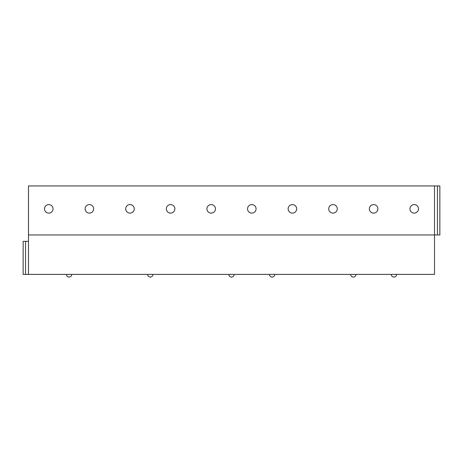 <?xml version="1.0" encoding="UTF-8"?>
<svg xmlns="http://www.w3.org/2000/svg" width="463" height="463" viewBox="0 0 463 463"><rect width="100%" height="100%" fill="white"/><g stroke="black" fill="none" stroke-linecap="round" stroke-linejoin="round"><path stroke-width="0.69" d="M434.52 185.941L28.48 185.941L28.48 234.961L439.85 234.961L439.85 185.941L434.52 185.941L434.52 274.397L23.15 274.397L23.15 241.356L28.48 241.356M28.48 234.961L28.48 274.397M48.783 213.119A4.265 4.265 0 0 0 53.042 208.854A4.265 4.265 0 0 0 48.783 204.588A4.265 4.265 0 0 0 44.517 208.854A4.265 4.265 0 0 0 48.783 213.119M89.388 213.119A4.265 4.265 0 0 0 93.648 208.854A4.265 4.265 0 0 0 89.388 204.588A4.265 4.265 0 0 0 85.123 208.854A4.265 4.265 0 0 0 89.388 213.119M129.987 213.119A4.265 4.265 0 0 0 134.253 208.854A4.265 4.265 0 0 0 129.987 204.588A4.265 4.265 0 0 0 125.728 208.854A4.265 4.265 0 0 0 129.987 213.119M170.592 213.119A4.265 4.265 0 0 0 174.858 208.854A4.265 4.265 0 0 0 170.592 204.588A4.265 4.265 0 0 0 166.333 208.854A4.265 4.265 0 0 0 170.592 213.119M211.197 213.119A4.265 4.265 0 0 0 215.463 208.854A4.265 4.265 0 0 0 211.197 204.588A4.265 4.265 0 0 0 206.932 208.854A4.265 4.265 0 0 0 211.197 213.119M251.803 213.119A4.265 4.265 0 0 0 256.068 208.854A4.265 4.265 0 0 0 251.803 204.588A4.265 4.265 0 0 0 247.537 208.854A4.265 4.265 0 0 0 251.803 213.119M292.408 213.119A4.265 4.265 0 0 0 296.667 208.854A4.265 4.265 0 0 0 292.408 204.588A4.265 4.265 0 0 0 288.142 208.854A4.265 4.265 0 0 0 292.408 213.119M333.013 213.119A4.265 4.265 0 0 0 337.272 208.854A4.265 4.265 0 0 0 333.013 204.588A4.265 4.265 0 0 0 328.747 208.854A4.265 4.265 0 0 0 333.013 213.119M373.612 213.119A4.265 4.265 0 0 0 377.877 208.854A4.265 4.265 0 0 0 373.612 204.588A4.265 4.265 0 0 0 369.352 208.854A4.265 4.265 0 0 0 373.612 213.119M414.217 213.119A4.265 4.265 0 0 0 418.483 208.854A4.265 4.265 0 0 0 414.217 204.588A4.265 4.265 0 0 0 409.958 208.854A4.265 4.265 0 0 0 414.217 213.119M25.546 241.356L25.546 274.397M437.454 185.941L437.454 234.961M66.417 274.397A2.662 2.662 0 0 0 69.085 277.059A2.662 2.662 0 0 0 71.748 274.397M147.628 274.397A2.662 2.662 0 0 0 150.29 277.059A2.662 2.662 0 0 0 152.958 274.397M228.838 274.397A2.662 2.662 0 0 0 231.5 277.059A2.662 2.662 0 0 0 234.162 274.397M269.437 274.397A2.662 2.662 0 0 0 272.105 277.059A2.662 2.662 0 0 0 274.767 274.397M350.647 274.397A2.662 2.662 0 0 0 353.315 277.059A2.662 2.662 0 0 0 355.978 274.397M391.252 274.397A2.662 2.662 0 0 0 393.915 277.059A2.662 2.662 0 0 0 396.583 274.397"/></g></svg>
